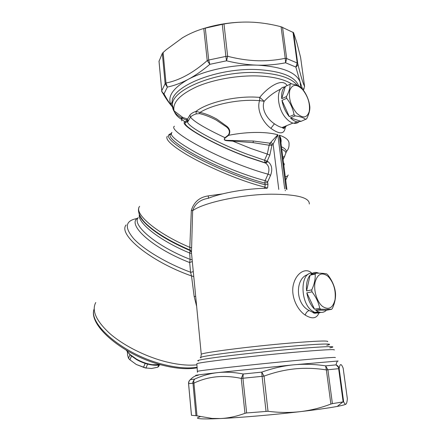 <?xml version="1.0" encoding="UTF-8"?>
<svg xmlns="http://www.w3.org/2000/svg" width="441" height="441" viewBox="0 0 441 441"><rect width="100%" height="100%" fill="white"/><g stroke="black" fill="none" stroke-linecap="round" stroke-linejoin="round"><path stroke-width="0.66" d="M286.325 125.795C285.746 127.366 284.335 127.945 282.08 127.526C279.886 127.069 277.323 125.823 274.39 123.789C266.954 118.872 261.094 109.098 264.17 101.303L259.562 100.631L259.788 97.362L264.17 101.303C269.06 96.039 274.605 91.954 280.79 89.043M285.266 127.179C284.555 134.29 279.759 134.687 270.89 128.359C262.77 122.284 256.497 110.029 259.562 100.631L254.562 100.366C235.251 99.71 211.647 105.052 200.005 112.427L199.442 113.613C204.189 114.577 209.74 116.705 216.09 119.996L226.591 127.019C229.535 129.511 230.13 132.168 228.377 134.985L228.692 135.304C230.538 132.14 230.02 129.219 227.137 126.539L216.785 119.081C210.473 115.619 204.878 113.403 200.005 112.427L195.986 111.413C193.224 112.306 191.19 113.53 189.889 115.084L187.464 119.197C187.701 120.999 187.039 122.08 185.468 122.449L187.883 121.672M287.135 85.604C281.81 76.806 266.425 88.74 259.788 97.362L254.661 97.081C233.146 96.287 206.757 102.924 195.986 111.413L196.223 113.943L199.442 113.613M286.915 189.569L280.691 140.646L279.252 135.178L286.104 189.134M280.967 142.779C281.463 140.177 280.889 137.642 279.252 135.178L281.579 135.999C286.865 138.187 289.351 140.877 289.037 144.069C289.208 146.974 288.337 149.477 286.43 151.572L285.829 153.187M281.468 146.737C284.677 148.314 286.33 149.923 286.43 151.572L285.79 153.352M281.777 149.185C284.572 150.541 285.939 151.825 285.867 153.038L284.467 156.61L282.78 157.068M284.677 188.842L277.83 134.759L275.068 134.092C270.311 133.083 264.765 132.532 258.432 132.438C248.663 132.344 238.752 133.303 228.692 135.304L225.191 137.939C223.719 139.378 224.287 140.177 226.889 140.348L253.371 141.015L269.975 143.193L277.83 134.759L273.128 144.119L278.778 189.41M222.462 193.897L208.284 195.892C199.624 197.144 193.968 201.967 191.333 210.351L189.801 247.335L190.126 250.587L191.488 252.12L192.651 210.671C195.027 203.731 200.214 199.619 208.202 198.323C221.928 192.783 246.751 188.461 266.91 188.274M208.284 195.892L208.406 198.246M270.956 142.3L273.128 144.119L271.943 145.238L269.975 143.193L269.159 145.238L271.943 145.238L269.815 155.149L267.29 154.058L269.159 145.238L253.029 142.614L226.845 140.712C224.188 140.431 223.587 139.422 225.048 137.697L228.377 134.985M174.454 126.209C167.541 129.83 207.816 153.429 246.971 167.431C254.848 170.292 261.871 172.536 268.04 174.167L265.146 180.65L267.709 181.758L270.609 175.281L268.04 174.167C269.749 169.311 268.966 165.64 265.68 163.153L267.852 161.571L267.152 161.163L269.815 155.149M181.653 120.878L181.924 118.028L182.778 117.449L186.615 118.728C186.874 120.531 186.207 121.617 184.625 121.986L185.468 122.449C180.771 125.652 215.175 145.183 247.936 157.09L264.986 162.74L264.633 160.072L267.29 154.058L250.896 148.496L232.209 140.911L232.192 140.392M181.968 119.605C177.701 117.141 175.077 114.219 174.09 110.851L182.778 117.449C180.165 117.912 180.997 119.395 185.275 121.898M171.99 132.416C164.967 136.379 204.988 160.237 244.088 174.046C251.954 176.874 258.977 179.074 265.146 180.65L264.815 183.026L267.615 182.552L267.709 181.758M267.207 188.081L264.909 187.133L265.151 184.735L264.815 183.026C258.547 181.444 251.42 179.228 243.426 176.367C223.499 169.217 200.892 158.694 186.593 149.973C172.21 140.905 167.189 135.354 171.538 133.32M319.179 312.311C317.018 318.551 312.36 319.477 305.2 315.078C296.517 309.323 290.266 294.792 293.673 283.53C296.848 272.235 306.545 267.158 312.007 273.481M318.804 311.963C317.261 312.978 315.221 313.071 312.686 312.239L309.147 310.519C294.693 303.502 295.42 277.802 307.912 274.583M191.333 210.351L192.651 210.671C203.654 202.623 241.089 194.459 271.198 194.183C296.931 194.31 309.632 197.59 309.312 204.023M139.637 206.316C133.287 213.246 156.335 233.256 189.801 247.335L191.598 247.765M139.615 215.015C140.42 217.551 142.471 220.472 145.756 223.785C155.331 233.035 170.121 241.966 190.126 250.587L189.669 253.007L191.526 253.426L191.488 252.12M327.685 341.681C328.771 340.463 316.01 340.948 289.401 343.131C249.612 346.477 201.449 352.728 201.256 354.299L194.757 286.672M225.191 137.939L225.048 137.697C205.12 128.314 193.605 121.451 190.512 117.119L188.026 121.38C183.649 124.434 216.79 143.127 248.244 154.604L267.152 161.163L264.986 162.74L265.68 163.153L248.206 157.371C214.491 145.122 179.289 125.046 184.625 121.986M170.783 133.711C165.166 135.381 169.609 140.916 184.123 150.309C198.615 159.35 222.341 170.48 243.228 177.949C251.431 180.876 258.74 183.142 265.151 184.735L267.957 184.266L267.615 182.552M186.615 118.728L187.464 119.197L188.12 121.093M138.943 207.788C137.752 209.922 138.419 215.952 145.447 223.096C155.089 232.407 169.994 241.414 190.165 250.124L191.521 251.662M139.395 214.695C137.206 222.738 159.962 240.847 189.669 253.007L190.093 259.352L192.039 259.81M138.242 217.622C131.523 224.982 156.401 246.177 190.093 259.352L189.674 262.555L192.204 261.563M138.105 217.837C126.016 223.841 151.748 247.941 189.674 262.555L190.562 272.224C192.05 272.158 192.921 271.854 193.186 271.314L193.186 271.292M137.267 218.477C125.288 220.577 124.13 227.347 133.788 238.785C144.009 249.793 166.836 263.415 190.562 272.224L191.515 275.934L193.66 276.518M126.17 224.904C117.571 234.221 150.436 261.563 191.515 275.934L194.161 296.484L196.647 306.39M196.223 113.943C193.632 114.693 191.725 115.751 190.512 117.119L189.889 115.084M196.951 364.817C188.175 365.754 177.74 364.718 165.651 361.703C145.293 356.515 123.502 345.474 109.864 333.589C96.199 320.965 91.496 310.607 95.752 302.52M256.932 65.152L258.514 65.196C267.753 65.34 276.788 64.535 285.619 62.787L295.856 67.054C297.206 66.106 297.84 64.959 297.747 63.62L293.546 32.656L296.81 42.556L300.608 57.435L304.56 86.282C303.044 83.553 300.773 76.001 297.747 63.62L297.19 62.997L295.856 67.054L300.167 82.186C296.556 72.55 282.67 66.894 258.509 65.213L256.91 65.152C247.109 64.816 236.982 63.366 226.531 60.808L227.655 56.277C238.394 59.044 248.768 60.544 258.762 60.775C267.737 60.924 276.562 60.103 285.239 58.311L285.619 62.787L286.683 58.537L285.239 58.311L281.071 26.758C271.998 24.382 263.012 22.893 254.11 22.298L252.484 22.21C243.052 21.758 233.554 22.348 223.984 23.968L227.655 56.277L225.886 56.393L226.531 60.808L209.839 64.325L207.226 60.61C193.114 72.958 179.366 80.427 165.976 83.018L163.131 52.49L166.18 49.756L182.557 37.722C189.266 33.748 196.344 30.666 203.786 28.483L207.226 60.61L208.714 60.031L209.839 64.325C202.452 70.588 195.242 75.598 188.208 79.352L188.142 79.391C181.108 83.073 174.184 85.642 167.365 87.103L165.976 83.018L165.138 83.691L167.365 87.103L164.008 93.878L162.961 93.404L162.001 91.998M303.171 89.931L304.582 86.48M302.581 89.126L300.167 82.186M159.019 61.343L162.321 53.389L165.138 83.691L161.742 90.73C161.318 91.182 162.073 92.235 164.008 93.878C166.555 98.569 168.975 102.45 171.279 105.509L172.431 106.976L171.477 105.586L171.141 103.42L172.117 102.229L172.392 105.416M304.163 88.729L303.182 89.942L304.588 86.535M293.546 32.656L281.071 26.758M300.646 57.71L300.608 57.435M338.181 361.03L338.01 361.003C337.282 360.981 336.632 362.276 336.064 364.889C337.784 365.606 338.815 366.851 339.157 368.626L339.157 368.626C339.917 363.423 341.257 363.285 343.164 368.207L347.354 398.78C347.111 401.619 346.692 403.355 346.102 404C345.501 404.573 344.697 403.895 343.682 401.977L339.157 368.626L326.368 369.911L325.601 365.859C315.469 364.294 305.404 363.897 295.409 364.668L293.678 364.823C283.128 365.87 272.488 368.307 261.761 372.127L262.081 376.333L264.021 376.14L261.761 372.127L243.2 374.007L241.238 378.411L244.97 413.305C236.663 416.392 228.537 418.134 220.599 418.531L212.049 418.426L197 415.852L193.946 383.113C208.169 376.305 223.929 374.734 241.238 378.411L242.925 378.246L246.657 412.958L268.018 411.288C279.164 412.704 289.946 412.82 300.365 411.635L302.146 411.425C317.647 409.573 329.35 407.903 337.26 406.415C342.293 405.455 345.204 404.678 345.998 404.083M293.678 364.823L217.661 372.617C225.654 371.757 234.171 372.221 243.2 374.007L242.925 378.246L262.081 376.333L266.033 411.26M195.986 415.67L191.488 415.312L188.583 383.642C188.489 381.972 189.084 380.633 190.369 379.618L194.674 379.1C193.797 380.048 193.555 381.382 193.946 383.113L188.555 383.648L189.123 381.024L190.369 379.618C192.926 376.923 195.517 375.484 198.141 375.313C191.587 375.704 198.053 374.811 217.54 372.634C209.563 373.582 201.939 375.738 194.674 379.1C193.004 381.344 192.436 382.716 192.971 383.212L195.986 415.67L197 415.852M162.321 53.389L163.131 52.49M223.984 23.968L203.786 28.483M249.132 22.083C233.736 21.824 218.725 23.924 204.106 28.389M337.26 406.415L342.883 401.938L332.393 403.636L327.906 369.756L325.601 365.859L336.064 364.889C338.186 366.813 339.046 368.075 338.644 368.676L343.148 401.889L343.682 401.977M332.393 403.636L330.877 404.055C321.511 407.622 311.941 410.075 302.157 411.409L300.365 411.635C273.707 414.766 240.687 417.599 220.599 418.531L212.782 418.84L212.049 418.426M246.657 412.958L244.97 413.305M200.049 416.806C194.161 418.503 198.406 419.182 212.782 418.84M319.576 312.2L315.778 312.25M298.739 121.992C297.361 123.16 295.718 123.585 293.8 123.276C291.473 122.857 289.125 121.424 286.749 118.976C276.744 109.236 275.41 87.064 284.621 87.009M301.054 121.347L297.179 121.898C294.957 121.49 292.697 120.145 290.415 117.857L301.054 121.347L306.6 118.883C309.009 114.186 310.084 110.09 309.819 106.595L309.588 104.919C308.562 99.093 306.214 93.806 302.543 89.071L301.49 87.869C299.34 85.94 295.812 84.584 290.9 83.79L290.04 84.27C290.189 87.715 288.998 91.811 286.468 96.568L286.694 98.304C290.498 103.216 292.956 108.673 294.07 114.682L295.161 115.878C300.101 116.534 303.64 117.714 305.778 119.423M289.324 116.667C285.531 112.086 283.078 106.661 281.97 100.399L289.324 116.667L294.07 114.682M281.744 98.668C281.27 92.649 282.477 88.564 285.36 86.414L281.744 98.668L286.468 96.568M286.325 85.973L287.03 85.648M290.415 117.857L295.161 115.878M281.97 100.399L286.694 98.304M285.36 86.414L290.04 84.27M302.515 89.473C296.528 83.762 292.267 84.088 289.743 90.455C288.508 98.36 290.801 105.912 296.611 113.111C302.741 118.618 306.942 118.105 309.213 111.573C310.304 103.878 308.066 96.513 302.515 89.473M320.613 312.388C318.777 313.259 316.803 313.275 314.698 312.432L311.649 310.563C299.56 301.528 300.475 271.287 312.404 273.255M326.428 310.221C324.135 312.46 321.456 312.989 318.391 311.804L315.635 310.155L326.428 310.221L331.588 309.339L332.409 308.391C334.884 302.84 335.899 297.62 335.458 292.736L335.199 290.856C334.195 285.294 331.748 279.991 327.856 274.952L326.775 273.944C324.703 273.387 321.125 273.133 316.037 273.183L315.177 274.076C315.502 278.966 314.361 284.241 311.754 289.886L312.007 291.843C316.048 297.08 318.611 302.554 319.708 308.27L320.827 309.257L331.588 309.339M314.516 309.174C310.613 305.233 308.055 299.792 306.837 292.857L314.516 309.174L319.708 308.27M306.589 290.911C306.021 284.021 307.179 278.778 310.067 275.178L306.589 290.911L311.754 289.886M316.037 273.183L310.933 274.291C313.082 272.444 315.508 271.992 318.204 272.935L318.843 273.194M315.635 310.155L320.827 309.257M306.837 292.857L312.007 291.843M310.067 275.178L315.177 274.076M327.944 276.259C321.825 271.838 317.537 273.85 315.078 282.295C313.435 290.349 316.908 301.776 322.365 306.297C328.633 310.403 332.856 308.182 335.039 299.632C336.009 290.184 333.644 282.389 327.944 276.259M127.377 351.78L127.581 355.093L128.513 358.312L129.913 359.834L136.297 364.492L146.186 368.13M136.297 364.492L145.089 367.877L151.533 368.5L157.801 367.204L158.754 366.322L159.388 364.867M143.452 367.425L145.177 363.395M145.921 368.075L147.619 364.112M129.913 359.834L131.468 356.141M157.801 367.204L158.788 364.933M128.513 358.312L130.023 354.702M126.236 350.22L129.863 354.382L136.39 359.057C141.506 361.945 146.743 363.819 152.117 364.679L160.474 364.685M126.214 350.204L130.194 355.044L136.451 359.531C141.352 362.298 146.373 364.095 151.522 364.916C155.078 365.44 158.071 365.363 160.502 364.69M330.877 404.055L326.368 369.911C316.373 368.329 306.506 367.926 296.776 368.687C285.955 369.619 275.041 372.099 264.021 376.14L268.018 411.288M274.39 123.789L270.89 128.359M285.255 190.176L285.327 190.749M284.892 155.794L283.105 159.636M283.502 162.746C284.351 163.903 284.462 164.774 283.833 165.342M288.205 174.967L287.609 176.003L285.288 176.78M264.374 188.324L264.909 187.133C258.382 185.534 250.935 183.247 242.561 180.27C223.102 173.33 201.09 163.198 186.317 154.438C171.362 145.31 165.017 139.257 167.277 136.275M270.609 175.281C272.759 169.206 271.838 164.636 267.852 161.571M267.615 187.932L267.957 184.266M297.383 85.471C291.716 78.079 278.767 73.79 258.531 72.616C218.063 70.389 171.251 89.479 172.381 105.03L174.09 110.851C172.271 102.637 179.862 94.578 196.868 86.679C213.598 79.463 237.931 75.168 258.426 75.973C273.299 76.684 284.357 79.33 291.611 83.917M309.147 310.519C307.256 311.247 305.944 312.768 305.2 315.078M139.714 215.473C140.194 217.523 142.211 220.291 145.756 223.785L145.447 223.096C141.781 219.409 139.643 216.206 139.036 213.494M200.942 356.482L201.223 354.597M253.371 141.015L253.029 142.614M326.759 345.325C336.202 343.368 321.572 343.572 290.343 346.312C268.404 348.219 241.591 351.108 223.609 353.467C205.374 355.926 197.833 357.392 200.975 357.877M194.161 296.484L195.688 296.396M298.7 86.056C295.338 76.69 281.827 71.205 258.161 69.612C217.727 67.324 170.976 86.535 172.117 102.229L172.381 105.03C172.271 111.457 177.034 116.496 186.67 120.145M329.807 347.855C339.807 345.926 324.708 346.262 291.964 349.178C268.966 351.218 240.808 354.222 222.005 356.626C202.965 359.117 195.131 360.562 198.522 360.958M140.933 218.119L141.335 218.102M142.14 219.839L142.592 219.839M300.519 87.125L300.178 82.219M334.267 350.016C335.568 349.074 321.787 349.867 292.923 352.403C249.518 356.267 196.995 362.579 196.846 363.737L196.873 363.974M188.142 79.391C172.304 88.481 166.748 97.213 171.477 105.586L171.279 105.509C168.479 102.235 165.706 98.205 162.961 93.404L161.753 91.089M256.91 65.152C233.25 64.276 205.004 70.251 188.208 79.352M335.292 357.59C336.637 356.973 322.856 358.004 293.938 360.683C250.455 364.751 197.75 370.644 197.568 371.339L197.546 371.476M170.546 104.517L172.387 106.59M293.006 32.149L297.19 62.997L286.683 58.537L282.532 27.188M338.01 361.003L293.7 364.823M159.019 61.023L161.742 90.73L159.003 61.145M222.253 24.255L225.886 56.393L208.714 60.031L205.274 28.053M197.182 367.248C188.158 368.704 177.106 367.822 164.013 364.597C124.737 355.264 87.985 324.311 94.159 308.948M292.956 123.083L282.08 127.526C282.769 127.559 283.976 130.183 284.991 126.335M287.609 176.003L285.718 180.154M168.561 135.067L171.532 133.915M318.319 311.815L317.834 312.46M317.807 312.493C315.519 313.568 313.81 313.479 312.686 312.239L313.854 312.041M191.526 253.426L194.762 286.782M141.396 218.19L140.999 218.218M196.846 363.737L197.419 372.325M191.455 415.306L188.555 383.648M297.179 121.898L293.8 123.276M318.391 311.804L314.698 312.432M197.232 367.794C187.993 369.497 176.72 368.72 163.402 365.457C124.224 356.146 87.599 325.381 94.159 308.926M151.522 364.916L152.117 364.679M130.194 355.044L129.863 354.382"/></g></svg>
